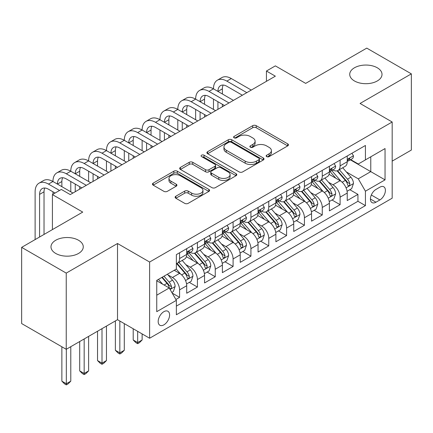 <?xml version="1.0" encoding="UTF-8"?>
<svg xmlns="http://www.w3.org/2000/svg" width="433" height="433" viewBox="0 0 433 433"><rect width="100%" height="100%" fill="white"/><g stroke="black" fill="none" stroke-linecap="round" stroke-linejoin="round"><path stroke-width="0.65" d="M266.668 156.627A1.732 1.001 0 0 0 269.12 156.627L287.718 145.889A2.474 1.429 0 0 0 288.443 144.876A2.474 1.429 0 0 0 287.718 143.864L256.206 125.673A2.474 1.429 0 0 0 252.704 125.673L234.107 136.411A1.732 1.001 0 0 0 233.598 137.12A1.732 1.001 0 0 0 234.107 137.824A1.732 1.001 0 0 0 236.553 137.824L238.962 136.438A7.924 4.574 0 0 1 250.166 136.438L252.791 137.954A7.924 4.574 0 0 1 255.113 141.185A7.924 4.574 0 0 1 252.791 144.422L250.388 145.813A1.732 1.001 0 0 0 249.879 146.516A1.732 1.001 0 0 0 250.388 147.225A1.732 1.001 0 0 0 252.84 147.225L255.243 145.834A7.924 4.574 0 0 1 266.447 145.834L269.072 147.35A7.924 4.574 0 0 1 271.394 150.587A7.924 4.574 0 0 1 269.072 153.818L266.668 155.209A1.732 1.001 0 0 0 266.16 155.918A1.732 1.001 0 0 0 266.668 156.627L266.668 155.209M78.546 240.261A16.14 9.32 0 0 0 60.95 238.237A16.14 9.32 0 0 0 50.986 246.848A16.14 9.32 0 0 0 55.716 253.44A16.14 9.32 0 0 0 73.307 255.459A16.14 9.32 0 0 0 83.271 246.848A16.14 9.32 0 0 0 78.546 240.261M377.284 67.781A16.14 9.32 0 0 0 359.693 65.762A16.14 9.32 0 0 0 349.729 74.373A16.14 9.32 0 0 0 354.454 80.966A16.14 9.32 0 0 0 372.05 82.984A16.14 9.32 0 0 0 382.014 74.373A16.14 9.32 0 0 0 377.284 67.781M163.885 324.853A8.07 4.66 120 0 0 169.157 317.735A8.07 4.66 120 0 0 167.923 311.273A8.07 4.66 120 0 0 163.885 311.668A8.07 4.66 120 0 0 158.613 318.78A8.07 4.66 120 0 0 159.853 325.248A8.07 4.66 120 0 0 163.885 324.853M175.852 196.219A2.474 1.429 0 0 0 175.127 197.231A2.474 1.429 0 0 0 175.852 198.244L184.691 203.348A2.474 1.429 0 0 0 188.193 203.348L208.852 191.418A2.474 1.429 0 0 0 209.577 190.406A2.474 1.429 0 0 0 208.852 189.4L177.341 171.203A2.474 1.429 0 0 0 173.839 171.203L153.179 183.132A2.474 1.429 0 0 0 152.454 184.144A2.474 1.429 0 0 0 153.179 185.151L163.858 191.321A2.474 1.429 0 0 0 167.36 191.321L176.204 186.212A2.474 1.429 0 0 0 176.929 185.205A2.474 1.429 0 0 0 176.204 184.193L170.905 181.135A6.625 3.821 0 0 1 168.967 178.434A6.625 3.821 0 0 1 173.054 174.9A6.625 3.821 0 0 1 180.274 175.728L201.02 187.706A6.625 3.821 0 0 1 202.958 190.406A6.625 3.821 0 0 1 198.871 193.941A6.625 3.821 0 0 1 191.651 193.113L188.193 191.115A2.474 1.429 0 0 0 184.691 191.115L175.852 196.219L175.852 198.244M392.179 161.125L411.35 150.056L411.35 73.859L366.762 48.117L305.676 83.385L275.356 65.876L266.441 71.028L275.356 76.176L70.249 194.59L61.334 189.443L52.415 194.59L52.415 229.604M66.238 273.109L66.238 349.307L117.516 319.7L117.516 243.503L66.238 273.109L21.65 247.362L82.735 212.094L52.415 194.59M117.516 243.503L149.618 262.035L392.179 121.998L392.179 198.195L149.618 338.238L149.618 262.035M411.35 73.859L360.072 103.46L392.179 121.998M239.14 171.912A2.474 1.429 0 0 0 242.637 171.912L263.296 159.988A2.474 1.429 0 0 0 264.022 158.976A2.474 1.429 0 0 0 263.296 157.964L231.785 139.772A2.474 1.429 0 0 0 228.283 139.772L207.629 151.696A2.474 1.429 0 0 0 206.904 152.708A2.474 1.429 0 0 0 207.629 153.72L239.14 171.912M202.281 157A1.732 1.001 0 0 1 204.04 157.244L204.04 155.187L236.077 173.682A2.474 1.429 0 0 1 236.802 174.694A2.474 1.429 0 0 1 236.077 175.701L215.417 187.63A2.474 1.429 0 0 1 211.916 187.63L180.404 169.438L180.404 167.414A2.474 1.429 0 0 0 179.679 168.426A2.474 1.429 0 0 0 180.404 169.438M180.404 167.414L189.243 162.31A2.474 1.429 0 0 1 192.745 162.31L205.523 169.687A2.474 1.429 0 0 0 209.025 169.687L214.892 166.304A2.474 1.429 0 0 0 215.618 165.292A2.474 1.429 0 0 0 214.892 164.28L201.589 156.6A1.732 1.001 0 0 1 201.08 155.891A1.732 1.001 0 0 1 202.151 154.965A1.732 1.001 0 0 1 204.04 155.187M66.238 349.307L21.65 323.565L21.65 247.362M175.879 299.495L179.581 297.357L172.177 293.081M167.972 274.901L172.448 277.483A10.089 5.824 60 0 1 179.581 289.839L186.715 285.72L186.715 293.238L197.416 287.063L189.302 282.376M185.806 264.601L190.282 267.188A10.089 5.824 60 0 1 197.416 279.545L204.549 275.426L204.549 282.944L215.25 276.763L207.136 272.076M203.64 254.306L208.116 256.888A10.089 5.824 60 0 1 215.25 269.245L222.383 265.126L222.383 272.644L233.089 266.468L224.971 261.781M221.474 244.006L225.95 246.594A10.089 5.824 60 0 1 233.089 258.95L240.223 254.831L240.223 262.349L250.924 256.168L242.805 251.481M239.308 233.712L243.79 236.294A10.089 5.824 60 0 1 250.924 248.65L258.057 244.531L258.057 252.049L268.758 245.874L260.644 241.186M257.148 223.412L261.624 225.999A10.089 5.824 60 0 1 268.758 238.356L275.891 234.237L275.891 241.755L286.592 235.574L278.479 230.892M274.982 213.117L279.458 215.699A10.089 5.824 60 0 1 286.592 228.056L293.726 223.937L293.726 231.455L304.426 225.279L296.313 220.592M292.816 202.817L297.292 205.404A10.089 5.824 60 0 1 304.426 217.761L311.56 213.642L311.56 221.16L322.266 214.979L314.147 210.297M310.65 192.523L315.127 195.104A10.089 5.824 60 0 1 322.266 207.461L329.399 203.342L329.399 210.86L340.1 204.685L340.1 197.167A10.089 5.824 -120 0 0 332.966 184.81L328.485 182.223M331.981 199.997L340.1 204.685M186.715 285.72A10.089 5.824 -120 0 0 179.581 273.364L174.228 270.273M204.549 275.426A10.089 5.824 -120 0 0 197.416 263.069L186.385 256.699M222.383 265.126A10.089 5.824 -120 0 0 215.25 252.769L204.219 246.404M240.223 254.831A10.089 5.824 -120 0 0 233.089 242.475L222.059 236.104M258.057 244.531A10.089 5.824 -120 0 0 250.924 232.175L239.893 225.809M275.891 234.237A10.089 5.824 -120 0 0 268.758 221.88L257.727 215.51M293.726 223.937A10.089 5.824 -120 0 0 286.592 211.58L275.561 205.215M311.56 213.642A10.089 5.824 -120 0 0 304.426 201.285L293.395 194.915M329.399 203.342A10.089 5.824 -120 0 0 322.266 190.985L311.235 184.62M379.871 187.18L375.947 189.443A7.821 4.514 120 0 0 370.837 196.333A7.821 4.514 120 0 0 372.039 202.601A7.821 4.514 120 0 0 375.947 202.211L379.871 199.949A7.821 4.514 120 0 0 384.98 193.058A7.821 4.514 120 0 0 383.779 186.791A7.821 4.514 120 0 0 379.871 187.18M156.751 295.192L169.238 287.988L176.372 300.345L176.372 314.759L365.425 205.61L365.425 191.197L358.291 178.84L346.319 171.928M176.372 300.345L156.751 311.668L156.751 280.368L176.372 269.039L176.372 254.626L365.425 145.477L365.425 159.891L385.045 148.562L385.045 179.868L365.425 191.197M190.19 252.304L190.282 252.358A10.089 5.824 60 0 0 195.326 252.856L202.46 248.737A10.089 5.824 -120 0 0 204.549 244.12L204.549 238.356M208.024 242.009L208.116 242.063A10.089 5.824 60 0 0 213.16 242.561L220.294 238.442A10.089 5.824 -120 0 0 222.383 233.825L222.383 228.056M225.858 231.709L225.95 231.763A10.089 5.824 60 0 0 230.995 232.267L238.134 228.148A10.089 5.824 -120 0 0 240.223 223.525L240.223 217.761M243.692 221.415L243.79 221.469A10.089 5.824 60 0 0 248.834 221.967L255.968 217.848A10.089 5.824 -120 0 0 258.057 213.231L258.057 207.461M261.532 211.115L261.624 211.169A10.089 5.824 60 0 0 266.668 211.672L273.802 207.553A10.089 5.824 -120 0 0 275.891 202.931L275.891 197.167M279.366 200.82L279.458 200.874A10.089 5.824 60 0 0 284.503 201.372L291.636 197.253A10.089 5.824 -120 0 0 293.726 192.636L293.726 186.867M297.2 190.52L297.292 190.574A10.089 5.824 60 0 0 302.337 191.077L309.471 186.959A10.089 5.824 -120 0 0 311.56 182.336L311.56 176.572M315.035 180.225L315.127 180.28A10.089 5.824 60 0 0 320.171 180.778L327.31 176.659A10.089 5.824 -120 0 0 329.399 172.042L329.399 166.272M176.372 306.109L357.934 201.285L357.934 194.385L347.234 200.566L347.234 193.048A10.089 5.824 -120 0 0 340.1 180.691L329.069 174.32M332.869 169.925L332.966 169.98A10.089 5.824 -120 0 0 338.011 170.483A10.089 5.824 -120 0 0 340.1 165.861L340.1 160.096M338.011 170.483L345.144 166.364A10.089 5.824 -120 0 0 347.234 161.742L347.234 155.977M179.581 252.769L179.581 258.539A10.089 5.824 60 0 1 177.492 263.156A10.089 5.824 60 0 1 176.372 263.562M177.492 263.156L184.626 259.037A10.089 5.824 -120 0 0 186.715 254.42L186.715 248.65M197.416 242.475L197.416 248.239A10.089 5.824 60 0 1 195.326 252.856M215.25 232.175L215.25 237.944A10.089 5.824 60 0 1 213.16 242.561M233.089 221.88L233.089 227.644A10.089 5.824 60 0 1 230.995 232.267M250.924 211.58L250.924 217.35A10.089 5.824 60 0 1 248.834 221.967M268.758 201.285L268.758 207.05A10.089 5.824 60 0 1 266.668 211.672M286.592 190.985L286.592 196.755A10.089 5.824 60 0 1 284.503 201.372M304.426 180.691L304.426 186.455A10.089 5.824 60 0 1 302.337 191.077M322.266 170.391L322.266 176.161A10.089 5.824 60 0 1 320.171 180.778M322.266 207.461L322.266 214.979M304.426 217.761L304.426 225.279M286.592 228.056L286.592 235.574M268.758 238.356L268.758 245.874M250.924 248.65L250.924 256.168M233.089 258.95L233.089 266.468M215.25 269.245L215.25 276.763M197.416 279.545L197.416 287.063M179.581 289.839L179.581 297.357M169.238 287.988L156.751 280.779M358.291 178.84L370.772 171.63L370.772 156.8L385.045 148.562M350.351 159.837L385.045 179.868M350.708 159.631L358.291 164.01L365.425 159.891M117.516 319.7L149.618 338.238M266.441 71.028L266.441 81.323M349.821 189.703L357.934 194.385M357.934 201.285L365.425 205.61M267.361 156.87L269.072 155.88A7.924 4.574 0 0 0 271.394 152.643L271.394 150.587M255.113 141.185L255.113 143.247A7.924 4.574 0 0 1 252.791 146.478L251.08 147.469M287.685 145.905L256.206 127.73A2.474 1.429 0 0 0 252.704 127.73L234.8 138.073M263.264 160.004L231.785 141.829A2.474 1.429 0 0 0 228.283 141.829L207.661 153.737M258.923 159.685A1.732 1.001 0 0 0 259.427 158.976A1.732 1.001 0 0 0 258.923 158.267L231.26 142.3A1.732 1.001 0 0 0 228.808 142.3L226.27 143.761A7.924 4.574 0 0 0 223.953 146.998A7.924 4.574 0 0 0 226.27 150.235L245.175 161.146A7.924 4.574 0 0 0 256.385 161.146L258.923 159.685L258.923 161.742A1.732 1.001 0 0 0 259.427 161.033L259.427 158.976M223.953 146.998L223.953 149.055A7.924 4.574 0 0 0 226.27 152.292L226.27 150.235M258.923 161.742L256.385 163.209A7.924 4.574 0 0 1 245.175 163.209L226.27 152.292M180.437 169.455L189.243 164.372L189.243 162.31M215.618 165.292L215.618 167.349A2.474 1.429 0 0 1 214.892 168.361L209.025 171.749A2.474 1.429 0 0 1 205.523 171.749L192.745 164.372A2.474 1.429 0 0 0 189.243 164.372M204.04 157.244L236.039 175.722M218.789 177.346A6.625 3.821 0 0 0 226.004 178.174A6.625 3.821 0 0 0 230.091 174.64A6.625 3.821 0 0 0 228.153 171.939L220.846 167.717A2.474 1.429 0 0 0 217.344 167.717L211.477 171.105A2.474 1.429 0 0 0 210.752 172.112A2.474 1.429 0 0 0 211.477 173.124L218.789 177.346L218.789 179.403A6.625 3.821 0 0 0 226.004 180.231A6.625 3.821 0 0 0 230.091 176.702L230.091 174.64M210.752 172.112L210.752 174.174A2.474 1.429 0 0 0 211.477 175.186L211.477 173.124M218.789 179.403L211.477 175.186M202.958 190.406L202.958 192.469A6.625 3.821 0 0 1 198.871 196.003A6.625 3.821 0 0 1 191.651 195.169L188.193 193.178A2.474 1.429 0 0 0 184.691 193.178L175.885 198.26M168.967 178.434L168.967 180.491A6.625 3.821 0 0 0 170.905 183.197L170.905 181.135M176.171 186.233L170.905 183.197M208.82 191.44L177.341 173.265A2.474 1.429 0 0 0 173.839 173.265L153.212 185.172M347.082 191.283L351.693 188.62L353.474 183.473A6.684 3.859 -120 0 0 350.871 177.194L342.72 167.76M341.09 181.346L331.775 170.559M335.791 178.201L330.384 171.944A16.016 9.245 -120 0 0 329.886 171.387M337.101 170.846L345.345 180.388A6.684 3.859 60 0 1 347.726 184.994L348.213 185.784L349.117 185.654L349.718 184.923L349.864 183.754A6.684 3.859 -120 0 0 347.483 179.154L339.331 169.714M337.583 170.689L346.443 180.94A3.404 1.965 60 0 1 347.298 182.277L349.864 183.754M351.959 153.25L353.474 155.875A6.684 3.859 60 0 1 352.089 158.83L348.7 160.789A6.684 3.859 -120 0 0 349.864 159.247L349.723 158.657L348.89 158.824L347.726 160.486A6.684 3.859 60 0 1 347.234 161.433M35.116 239.59L35.116 191.814A18.917 10.922 60 0 1 39.035 183.154L43.495 180.577A18.917 10.922 60 0 1 52.95 181.514A18.917 10.922 60 0 1 56.869 172.854L61.329 170.283A18.917 10.922 60 0 1 70.785 171.219A18.917 10.922 60 0 1 74.703 162.559L79.163 159.983A18.917 10.922 60 0 1 88.619 160.919A18.917 10.922 60 0 1 92.538 152.259L96.997 149.688A18.917 10.922 60 0 1 106.458 150.624A18.917 10.922 60 0 1 110.377 141.964L114.832 139.388A18.917 10.922 60 0 1 124.293 140.324A18.917 10.922 60 0 1 128.211 131.664L132.671 129.094A18.917 10.922 60 0 1 142.127 130.03A18.917 10.922 60 0 1 146.045 121.37L150.505 118.794A18.917 10.922 60 0 1 159.961 119.73A18.917 10.922 60 0 1 163.88 111.07L168.34 108.499A18.917 10.922 60 0 1 177.795 109.435A18.917 10.922 60 0 1 181.714 100.775L186.174 98.199A18.917 10.922 60 0 1 195.635 99.135A18.917 10.922 60 0 1 199.548 90.475L204.008 87.904A18.917 10.922 60 0 1 213.469 88.841A18.917 10.922 60 0 1 217.388 80.181L221.842 77.604A18.917 10.922 60 0 1 231.303 78.546L251.281 90.075M217.388 80.181A18.917 10.922 60 0 1 226.843 81.117L246.821 92.651M347.455 161.103L347.483 161.103A6.684 3.859 -120 0 0 348.7 160.789M242.361 95.222L226.843 86.264A12.611 7.28 -120 0 0 220.538 85.642A12.611 7.28 -120 0 0 217.929 91.417L222.383 88.841L222.383 93.988M223.174 85.057A12.611 7.28 -120 0 0 222.383 88.841M217.929 101.712L217.929 109.332M222.383 104.288L222.383 106.756M213.469 109.435L213.469 99.135M329.248 201.578L333.854 198.915L335.64 193.768A6.684 3.859 -120 0 0 333.037 187.494L324.885 178.055M323.256 191.64L313.941 180.859M317.952 188.501L312.55 182.244A16.016 9.245 -120 0 0 312.052 181.687M319.267 181.14L327.505 190.682A6.684 3.859 60 0 1 329.892 195.288L330.374 196.079L331.277 195.954L331.884 195.218L332.03 194.054A6.684 3.859 -120 0 0 329.648 189.448L321.497 180.014M319.749 180.983L328.604 191.24A3.404 1.965 60 0 1 329.464 192.571L332.03 194.054M311.414 211.872L316.02 209.215L317.806 204.067A6.684 3.859 -120 0 0 315.202 197.789L307.051 188.355M305.417 201.935L296.107 191.153M300.118 198.796L294.716 192.539A16.016 9.245 -120 0 0 294.218 191.981M301.428 191.44L309.671 200.982A6.684 3.859 60 0 1 312.052 205.588L312.539 206.379L313.443 206.249L314.049 205.518L314.196 204.349A6.684 3.859 -120 0 0 311.814 199.748L303.663 190.309M301.915 191.283L310.77 201.534A3.404 1.965 60 0 1 311.63 202.866L314.196 204.349M293.574 222.172L298.185 219.509L299.966 214.362A6.684 3.859 -120 0 0 297.363 208.089L289.217 198.65M287.582 212.235L278.267 201.453M282.284 209.096L276.876 202.839A16.016 9.245 -120 0 0 276.384 202.276M283.593 201.735L291.837 211.277A6.684 3.859 60 0 1 294.218 215.883L294.705 216.673L295.609 216.549L296.215 215.813L296.361 214.649A6.684 3.859 -120 0 0 293.975 210.043L285.829 200.609M284.08 201.578L292.935 211.834A3.404 1.965 60 0 1 293.796 213.166L296.361 214.649M275.74 232.467L280.351 229.809L282.132 224.657A6.684 3.859 -120 0 0 279.529 218.384L271.383 208.95M269.748 222.53L260.433 211.748M264.449 219.39L259.042 213.133A16.016 9.245 -120 0 0 258.544 212.576M265.759 212.035L274.002 221.577A6.684 3.859 60 0 1 276.384 226.178L276.871 226.973L277.775 226.843L278.376 226.113L278.522 224.944A6.684 3.859 -120 0 0 276.14 220.337L267.995 210.903M266.241 211.878L275.101 222.129A3.404 1.965 60 0 1 275.956 223.46L278.522 224.944M334.124 163.544L335.64 166.169A6.684 3.859 60 0 1 334.254 169.13L330.866 171.084A6.684 3.859 -120 0 0 332.03 169.547L331.889 168.951L331.056 169.119L329.892 170.781A6.684 3.859 60 0 1 329.399 171.733M199.548 90.475A18.917 10.922 60 0 1 209.009 91.417L213.469 88.841L233.441 100.375M209.009 91.417L228.987 102.946M329.621 171.398L329.648 171.398A6.684 3.859 -120 0 0 330.866 171.084M224.527 105.522L209.009 96.564A12.611 7.28 -120 0 0 202.704 95.937A12.611 7.28 -120 0 0 200.089 101.712L204.549 99.135L204.549 104.288M205.339 95.357A12.611 7.28 -120 0 0 204.549 99.135M200.089 112.012L200.089 119.627M204.549 114.583L204.549 117.056M195.635 119.73L195.635 109.435M316.29 173.844L317.806 176.469A6.684 3.859 60 0 1 316.42 179.424L313.032 181.384A6.684 3.859 -120 0 0 314.196 179.841L314.055 179.251L313.221 179.414L312.052 181.081A6.684 3.859 60 0 1 311.56 182.028M181.714 100.775A18.917 10.922 60 0 1 191.175 101.712L195.635 99.135L215.607 110.669M191.175 101.712L211.147 113.246M311.787 181.698L311.814 181.698A6.684 3.859 -120 0 0 313.032 181.384M206.693 115.817L191.175 106.859A12.611 7.28 -120 0 0 184.869 106.237A12.611 7.28 -120 0 0 182.255 112.012L186.715 109.435L186.715 114.583M187.505 105.652A12.611 7.28 -120 0 0 186.715 109.435M182.255 122.306L182.255 129.927M186.715 124.883L186.715 127.351M177.795 130.03L177.795 119.73M298.451 184.139L299.966 186.764A6.684 3.859 60 0 1 298.586 189.724L295.198 191.678A6.684 3.859 -120 0 0 296.361 190.141L296.221 189.546L295.382 189.714L294.218 191.375A6.684 3.859 60 0 1 293.726 192.328M163.88 111.07A18.917 10.922 60 0 1 173.341 112.012L177.795 109.435L197.773 120.969M173.341 112.012L193.313 123.54M293.947 191.992L293.975 191.992A6.684 3.859 -120 0 0 295.198 191.678M188.853 126.117L173.341 117.159A12.611 7.28 -120 0 0 167.035 116.531A12.611 7.28 -120 0 0 164.421 122.306L168.881 119.73L168.881 124.883M169.671 115.952A12.611 7.28 -120 0 0 168.881 119.73M164.421 132.601L164.421 140.222M168.881 135.177L168.881 137.651M159.961 140.324L159.961 130.03M280.616 194.439L282.132 197.064A6.684 3.859 60 0 1 280.752 200.019L277.358 201.978A6.684 3.859 -120 0 0 278.522 200.436L278.381 199.846L277.548 200.008L276.384 201.675A6.684 3.859 60 0 1 275.891 202.622M146.045 121.37A18.917 10.922 60 0 1 155.501 122.306L159.961 119.73L179.939 131.264M155.501 122.306L175.479 133.84M276.113 202.292L276.14 202.292A6.684 3.859 -120 0 0 277.358 201.978M171.019 136.411L155.501 127.454A12.611 7.28 -120 0 0 149.196 126.831A12.611 7.28 -120 0 0 146.587 132.601L151.047 130.03L151.047 135.177M151.837 126.247A12.611 7.28 -120 0 0 151.047 130.03M146.587 142.901L146.587 150.522M151.047 145.477L151.047 147.945M142.127 150.624L142.127 140.324M257.906 242.767L262.517 240.104L264.298 234.957A6.684 3.859 -120 0 0 261.694 228.678L253.549 219.244M251.914 232.83L242.599 222.048M246.615 229.69L241.208 223.428A16.016 9.245 -120 0 0 240.71 222.871M247.925 222.329L256.168 231.871A6.684 3.859 60 0 1 258.55 236.478L259.037 237.268L259.941 237.143L260.542 236.407L260.688 235.243A6.684 3.859 -120 0 0 258.306 230.637L250.155 221.203M248.407 222.172L257.267 232.429A3.404 1.965 60 0 1 258.122 233.76L260.688 235.243M262.782 204.733L264.298 207.358A6.684 3.859 60 0 1 262.912 210.319L259.524 212.273A6.684 3.859 -120 0 0 260.688 210.736L260.547 210.14L259.713 210.308L258.55 211.97A6.684 3.859 60 0 1 258.057 212.922M128.211 131.664A18.917 10.922 60 0 1 137.667 132.601L142.127 130.03L162.104 141.564M137.667 132.601L157.644 144.135M258.279 212.587L258.306 212.587A6.684 3.859 -120 0 0 259.524 212.273M153.185 146.711L137.667 137.754A12.611 7.28 -120 0 0 131.361 137.126A12.611 7.28 -120 0 0 128.753 142.901L133.207 140.324L133.207 145.477M133.997 136.547A12.611 7.28 -120 0 0 133.207 140.324M128.753 153.195L128.753 160.816M133.207 155.772L133.207 158.245M124.293 160.919L124.293 150.624M240.071 253.061L244.677 250.404L246.464 245.251A6.684 3.859 -120 0 0 243.86 238.978L235.709 229.544M234.08 243.124L224.765 232.342M228.776 239.985L223.374 233.728A16.016 9.245 -120 0 0 222.876 233.171M230.091 232.629L238.329 242.171A6.684 3.859 60 0 1 240.716 246.772L241.203 247.568L242.101 247.438L242.707 246.707L242.853 245.538A6.684 3.859 -120 0 0 240.472 240.932L232.321 231.498M230.572 232.472L239.427 242.724A3.404 1.965 60 0 1 240.288 244.055L242.853 245.538M137.667 331.337L137.667 342.563L142.127 339.992L142.127 333.913M142.127 339.992L139.453 342.665L137.667 343.694L135.886 342.665L133.207 339.992L133.207 328.766M133.207 339.992L137.667 342.563L137.667 343.694M244.948 215.033L246.464 217.658A6.684 3.859 60 0 1 245.078 220.614L241.69 222.573A6.684 3.859 -120 0 0 242.853 221.03L242.713 220.44L241.879 220.603L240.716 222.264A6.684 3.859 60 0 1 240.223 223.217M110.377 141.964A18.917 10.922 60 0 1 119.833 142.901L124.293 140.324L144.265 151.859M119.833 142.901L139.81 154.435M240.445 222.881L240.472 222.881A6.684 3.859 -120 0 0 241.69 222.573M135.35 157.006L119.833 148.048A12.611 7.28 -120 0 0 113.527 147.426A12.611 7.28 -120 0 0 110.913 153.195L115.373 150.624L115.373 155.772M116.163 146.841A12.611 7.28 -120 0 0 115.373 150.624M110.913 163.495L110.913 171.116M115.373 166.066L115.373 168.54M106.458 171.219L106.458 160.919M222.237 263.361L226.843 260.698L228.629 255.551A6.684 3.859 -120 0 0 226.026 249.273L217.875 239.839M216.24 253.424L206.931 242.637M210.941 250.285L205.54 244.023A16.016 9.245 -120 0 0 205.042 243.465M212.251 242.924L220.494 252.466A6.684 3.859 60 0 1 222.876 257.072L223.363 257.862L224.267 257.738L224.873 257.002L225.019 255.838A6.684 3.859 -120 0 0 222.638 251.232L214.487 241.798M212.738 242.767L221.593 253.024A3.404 1.965 60 0 1 222.454 254.355L225.019 255.838M119.833 321.042L119.833 352.863L124.293 350.286L124.293 323.613M124.293 350.286L121.619 352.965L119.833 353.994L118.052 352.965L115.373 350.286L115.373 320.94M115.373 350.286L119.833 352.863L119.833 353.994M227.114 225.328L228.629 227.953A6.684 3.859 60 0 1 227.244 230.913L223.856 232.867A6.684 3.859 -120 0 0 225.019 231.33L224.879 230.735L224.045 230.903L222.876 232.564A6.684 3.859 60 0 1 222.383 233.517M92.538 152.259A18.917 10.922 60 0 1 101.999 153.195L106.458 150.624L126.431 162.153M101.999 153.195L121.971 164.729M222.611 233.181L222.638 233.181A6.684 3.859 -120 0 0 223.856 232.867M117.516 167.306L101.999 158.348A12.611 7.28 -120 0 0 95.693 157.72A12.611 7.28 -120 0 0 93.079 163.495L97.539 160.919L97.539 166.066M98.329 157.141A12.611 7.28 -120 0 0 97.539 160.919M93.079 173.79L93.079 181.411M97.539 176.366L97.539 178.834M88.619 181.514L88.619 171.219M204.403 273.656L209.009 270.998L210.79 265.846A6.684 3.859 -120 0 0 208.192 259.573L200.041 250.139M198.406 263.719L189.097 252.937M193.107 260.579L187.7 254.323A16.016 9.245 -120 0 0 187.208 253.765M194.417 253.218L202.66 262.766A6.684 3.859 60 0 1 205.042 267.367L205.529 268.162L206.433 268.032L207.039 267.296L207.185 266.133A6.684 3.859 -120 0 0 204.798 261.527L196.652 252.093M194.904 253.067L203.759 263.318A3.404 1.965 60 0 1 204.62 264.65L207.185 266.133M101.999 328.663L101.999 363.157L106.458 360.581L106.458 326.087M106.458 360.581L103.779 363.26L101.999 364.288L100.212 363.26L97.539 360.581L97.539 331.234M97.539 360.581L101.999 363.157L101.999 364.288M209.274 235.628L210.79 238.253A6.684 3.859 60 0 1 209.41 241.208L206.021 243.167A6.684 3.859 -120 0 0 207.185 241.625L207.044 241.035L206.205 241.197L205.042 242.859A6.684 3.859 60 0 1 204.549 243.811M74.703 162.559A18.917 10.922 60 0 1 84.164 163.495L88.619 160.919L108.596 172.453M84.164 163.495L104.136 175.029M204.771 243.476L204.798 243.476A6.684 3.859 -120 0 0 206.021 243.167M99.677 177.6L84.164 168.643A12.611 7.28 -120 0 0 77.859 168.02A12.611 7.28 -120 0 0 75.245 173.79L79.704 171.219L79.704 176.366M80.495 167.436A12.611 7.28 -120 0 0 79.704 171.219M75.245 184.09L75.245 191.711M79.704 186.661L79.704 189.134M70.785 191.814L70.785 181.514M186.563 283.956L191.175 281.293L192.956 276.146A6.684 3.859 -120 0 0 190.352 269.867L182.206 260.433M180.572 274.019L176.307 269.077M175.273 270.879L174.58 270.073M176.583 263.518L184.826 273.061A6.684 3.859 60 0 1 187.208 277.667L187.695 278.457L188.599 278.332L189.199 277.596L189.351 276.427A6.684 3.859 -120 0 0 186.964 271.827L178.818 262.393M177.07 263.361L185.925 273.618A3.404 1.965 60 0 1 186.78 274.95L189.351 276.427M84.164 338.958L84.164 373.457L88.619 370.881L88.619 336.381M88.619 370.881L85.945 373.56L84.164 374.588L82.378 373.56L79.704 370.881L79.704 341.534M79.704 370.881L84.164 373.457L84.164 374.588M191.44 245.922L192.956 248.547A6.684 3.859 60 0 1 191.575 251.508L188.182 253.462A6.684 3.859 -120 0 0 189.351 251.925L189.21 251.329L188.371 251.497L187.208 253.159A6.684 3.859 60 0 1 186.715 254.111M56.869 172.854A18.917 10.922 60 0 1 66.325 173.79L70.785 171.219L90.762 182.748M66.325 173.79L86.302 185.324M186.937 253.776L186.964 253.776A6.684 3.859 -120 0 0 188.182 253.462M81.842 187.9L66.325 178.943A12.611 7.28 -120 0 0 60.019 178.315A12.611 7.28 -120 0 0 57.41 184.09L61.87 181.514L61.87 186.661M62.661 177.736A12.611 7.28 -120 0 0 61.87 181.514M52.95 194.282L52.95 191.814M171.825 292.464L173.341 291.593L175.121 286.44A6.684 3.859 -120 0 0 172.518 280.167L167.387 274.224M162.597 284.156L158.473 279.372M157.439 281.174L156.751 280.384M161.861 277.418L166.992 283.361A6.684 3.859 60 0 1 169.373 287.961L169.86 288.757L170.764 288.627L171.365 287.891L171.511 286.727A6.684 3.859 -120 0 0 169.13 282.121L163.999 276.184M162.272 277.18L168.091 283.913A3.404 1.965 60 0 1 168.946 285.244L171.511 286.727M66.325 349.252L66.325 383.752L70.785 381.175L70.785 346.681M70.785 381.175L68.111 383.855L66.325 384.883L64.544 383.855L61.87 381.175L61.87 346.784M61.87 381.175L66.325 383.752L66.325 384.883M39.035 183.154A18.917 10.922 60 0 1 48.491 184.09L52.95 181.514L72.928 193.048M48.491 184.09L59.548 190.471M55.088 193.048L48.491 189.237A12.611 7.28 -120 0 0 42.185 188.615A12.611 7.28 -120 0 0 39.576 194.385L39.576 237.013M44.821 188.03A12.611 7.28 -120 0 0 44.031 191.814L44.031 234.442M172.448 277.483L179.581 273.364M190.282 267.188L197.416 263.069M208.116 256.888L215.25 252.769M225.95 246.594L233.089 242.475M243.79 236.294L250.924 232.175M261.624 225.999L268.758 221.88M279.458 215.699L286.592 211.58M297.292 205.404L304.426 201.285M315.127 195.104L322.266 190.985M332.966 184.81L340.1 180.691M340.1 165.861L347.234 161.742M179.581 258.539L186.715 254.42M197.416 248.239L204.549 244.12M215.25 237.944L222.383 233.825M233.089 227.644L240.223 223.525M250.924 217.35L258.057 213.231M268.758 207.05L275.891 202.931M286.592 196.755L293.726 192.636M304.426 186.455L311.56 182.336M322.266 176.161L329.399 172.042M340.1 197.167L347.234 193.048M371.319 195.007L379.871 199.949M370.421 199.018L375.947 202.211M269.072 155.88L269.072 153.818M250.388 147.225L250.388 145.813M252.791 146.478L252.791 144.422M234.107 137.824L234.107 136.411M252.704 127.73L252.704 125.673M256.206 127.73L256.206 125.673M287.718 145.889L287.718 143.864M207.629 153.72L207.629 151.696M228.283 141.829L228.283 139.772M231.785 141.829L231.785 139.772M263.296 159.988L263.296 157.964M245.175 163.209L245.175 161.146M256.385 163.209L256.385 161.146M192.745 164.372L192.745 162.31M205.523 171.749L205.523 169.687M209.025 171.749L209.025 169.687M214.892 168.361L214.892 166.304M236.077 175.701L236.077 173.682M184.691 193.178L184.691 191.115M188.193 193.178L188.193 191.115M191.651 195.169L191.651 193.113M176.204 186.212L176.204 184.193M153.179 185.151L153.179 183.132M173.839 173.265L173.839 171.203M177.341 173.265L177.341 171.203M208.852 191.418L208.852 189.4M346.064 187.852L353.431 183.597M347.483 179.154L350.871 177.194M342.157 182.228L345.345 180.388M353.431 155.799L347.234 159.376M231.303 78.546L226.843 81.117M349.003 158.749L349.864 159.247M328.23 198.152L335.597 193.897M329.648 189.448L333.037 187.494M324.317 192.523L327.505 190.682M310.391 208.446L317.757 204.192M311.814 199.748L315.202 197.789M306.483 202.823L309.671 200.982M292.556 218.746L299.923 214.492M293.975 210.043L297.363 208.089M288.649 213.117L291.837 211.277M274.722 229.041L282.089 224.787M276.14 220.337L279.529 218.384M270.814 223.417L274.002 221.577M335.597 166.093L329.399 169.671M331.169 169.049L332.03 169.547M317.757 176.393L311.56 179.971M313.33 179.343L314.196 179.841M299.923 186.688L293.726 190.266M295.495 189.643L296.361 190.141M282.089 196.988L275.891 200.566M277.661 199.938L278.522 200.436M256.888 239.341L264.254 235.087M258.306 230.637L261.694 228.678M252.98 233.712L256.168 231.871M264.254 207.283L258.057 210.86M259.827 210.238L260.688 210.736M239.054 249.635L246.42 245.381M240.472 240.932L243.86 238.978M235.141 244.012L238.329 242.171M246.42 217.583L240.223 221.16M241.993 220.532L242.853 221.03M221.214 259.935L228.581 255.681M222.638 251.232L226.026 249.273M217.306 254.306L220.494 252.466M228.581 227.877L222.383 231.455M224.153 230.832L225.019 231.33M203.38 270.23L210.747 265.976M204.798 261.527L208.192 259.573M199.472 264.606L202.66 262.766M210.747 238.172L204.549 241.755M206.319 241.127L207.185 241.625M185.546 280.524L192.912 276.276M186.964 271.827L190.352 269.867M181.638 274.901L184.826 273.061M192.912 248.472L186.715 252.049M188.485 251.421L189.351 251.925M170.082 289.455L175.078 286.57M169.13 282.121L172.518 280.167M164.107 285.022L166.992 283.361M44.031 191.814L39.576 194.385"/></g></svg>
